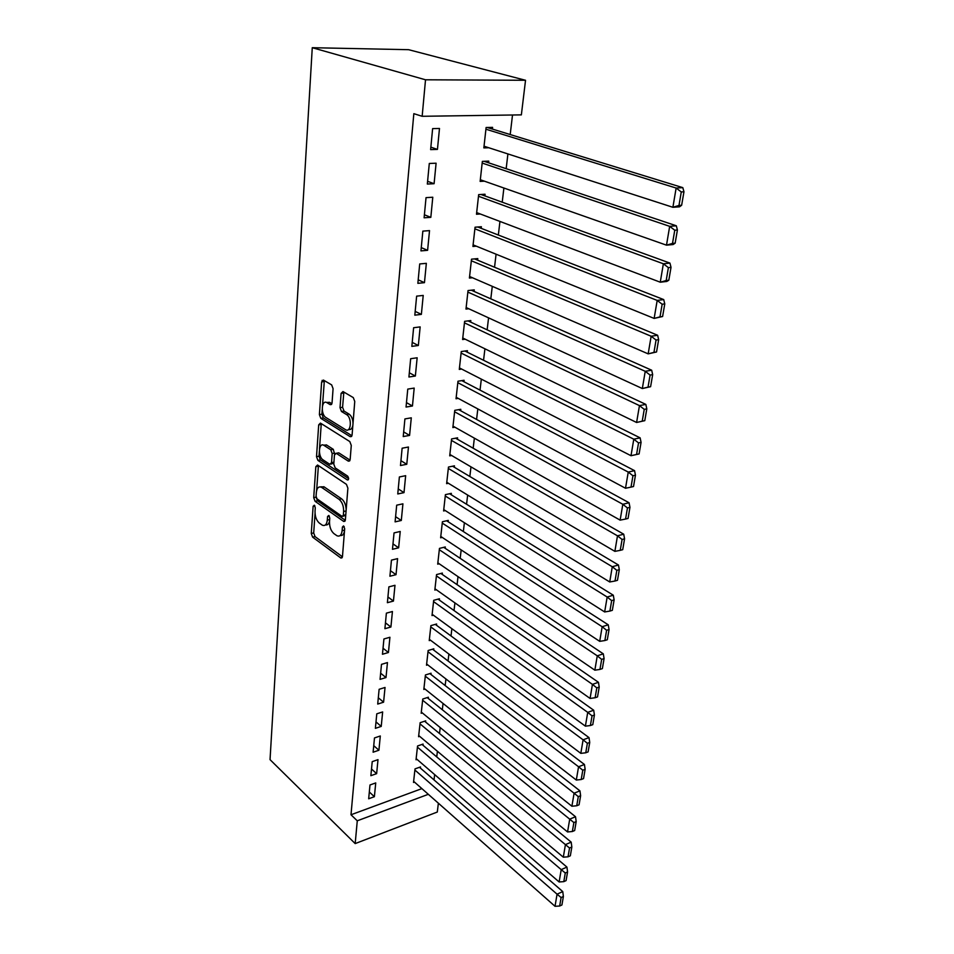 <?xml version="1.0" encoding="UTF-8"?>
<svg xmlns="http://www.w3.org/2000/svg" width="954" height="954" viewBox="0 0 954 954"><rect width="100%" height="100%" fill="white"/><g stroke="black" fill="none" stroke-linecap="round" stroke-linejoin="round"><path stroke-width="1.43" d="M314.331 505.203L313.127 506.252L311.266 533.477L312.614 537.138L340.912 558.042L342.474 556.48L344.68 528.659L343.547 525.928L342.414 527.049L342.128 530.674C341.532 535.099 339.827 536.804 337.012 535.778L333.948 533.644C330.919 530.937 329.44 526.942 329.512 521.671L329.774 518.082L328.808 515.458L327.568 516.508L327.305 520.097C326.745 524.497 325.099 526.203 322.345 525.201L319.387 523.138C316.43 520.479 314.975 516.543 315.035 511.332L315.273 507.778L314.331 505.203M333.077 388.672L331.67 384.903L323.43 380.074L321.629 381.922L319.399 414.608L320.794 418.329L350.237 436.705L352.098 434.929L354.757 401.455L353.302 397.603L342.975 391.545L341.091 393.406L340.029 407.668L341.472 411.484L346.517 414.549C352.276 417.649 351.12 433.366 345.443 429.622L325.982 417.542C320.461 414.501 321.498 399.07 327.007 402.719L330.227 404.675L332.052 402.862L333.077 388.672M422.157 116.293L425.52 79.79L525.535 80.279L521.361 114.874L422.157 116.293L413.833 113.669L351 814.764L357.273 820.81L428.322 794.312M425.52 79.79L312.268 47.7L270.042 759.646L355.186 843.586L357.273 820.81M317.575 465.027L315.834 466.649L313.711 497.63L315.082 501.315L343.726 521.468L345.372 519.847L347.888 488.174L346.445 484.358L317.575 465.027M316.513 456.668L318.696 424.852L320.425 423.099L349.82 441.571L351.275 445.411L350.166 459.423L348.353 461.164L336.202 453.293L334.449 455.022L333.781 464.121L335.188 467.889L347.626 476.106C348.985 478.264 348.914 479.564 347.399 479.969L317.897 460.377L316.513 456.668L319.006 456.215L319.34 451.385M525.535 80.279L408.634 49.691L312.268 47.7M427.332 184.05L434.094 183.705L436.097 163.206L429.3 163.468L427.332 184.05M488.579 162.8L488.77 161.131L482.354 161.381L480.136 181.403L484.429 181.177M420.952 250.89L427.607 250.318L429.527 230.618L422.849 231.118L420.952 250.89M481.198 228.34L481.376 226.73L475.056 227.207L472.922 246.466L476.32 246.168M414.823 315.166L421.37 314.379L423.218 295.43L416.636 296.145L414.823 315.166M474.09 291.423L474.269 289.873L468.032 290.553L465.981 309.084L468.772 308.762M408.92 377.009L415.36 376.031L417.148 357.786L410.661 358.704L408.92 377.009M467.245 352.181L467.412 350.678L461.271 351.549L459.291 369.413L461.653 369.055M403.232 436.562L409.576 435.418L411.293 417.828L404.913 418.925L403.232 436.562M460.639 410.733L460.806 409.302L454.76 410.339L452.852 427.571L454.891 427.201M397.758 493.957L404.007 492.634L405.653 475.688L399.38 476.952L397.758 493.957M454.283 467.221L454.438 465.838L448.475 467.043L446.627 483.654L448.416 483.273M392.476 549.289L398.629 547.823L400.227 531.473L394.038 532.904L392.476 549.289M448.13 521.731L448.285 520.395L442.406 521.755L440.629 537.794L442.215 537.412M387.384 602.689L393.442 601.08L394.98 585.303L388.886 586.865L387.384 602.689M442.203 574.38L442.346 573.08L436.55 574.582L434.833 590.073L436.264 589.691M382.459 654.253L388.433 652.512L389.924 637.26L383.925 638.965L382.459 654.253M436.467 625.252L436.61 623.999L430.898 625.621L429.24 640.599L430.528 640.217M377.712 704.064L383.591 702.192L385.034 687.464L379.12 689.301L377.712 704.064M430.922 674.43L431.065 673.226L425.424 674.967L423.826 689.456L424.995 689.074M373.109 752.205L378.917 750.238L380.3 735.987L374.481 737.931L373.109 752.205M425.567 722.011L425.699 720.842L420.142 722.703L418.579 736.715L419.665 736.345M368.673 798.784L374.385 796.697L375.733 782.924L369.985 784.975L368.673 798.784M420.368 768.065L420.499 766.933L415.014 768.888L413.511 782.459L414.501 782.101M351 814.764L421.883 788.624M434.034 779.919L434.654 774.588M436.741 756.904L437.409 751.275M439.508 733.519L440.211 727.58M442.31 709.74L443.05 703.48M445.16 685.556L445.947 678.974M448.07 660.967L448.881 654.039M451.015 635.972L451.874 628.686M454.021 610.536L454.927 602.892M457.073 584.659L458.015 576.633M460.186 558.328L461.176 549.921M463.346 531.533L464.383 522.732M466.566 504.261L467.651 495.043M469.845 476.487L470.978 466.852M473.172 448.225L474.365 438.148M476.571 419.438L477.823 408.908M480.029 390.126L481.329 379.132M483.559 360.266L484.918 348.782M487.148 329.834L488.567 317.861M490.809 298.84L492.288 286.331M494.542 267.239L496.08 254.205M498.346 235.03L499.944 221.435M502.221 202.188L503.891 188.021M506.169 168.703L507.91 153.94M510.199 134.55L512.513 114.993M422.944 745.229L423.075 744.072L417.554 745.98L416.027 759.778L417.065 759.408M370.867 775.685L376.639 773.658L377.999 759.646L372.215 761.65L370.867 775.685M428.227 698.423L428.358 697.231L422.765 699.032L421.179 713.282L422.3 712.912M375.387 728.331L381.23 726.411L382.649 711.934L376.782 713.819L375.387 728.331M433.676 650.044L433.808 648.815L428.143 650.497L426.51 665.224L427.738 664.855M380.062 679.367L386 677.567L387.455 662.577L381.493 664.354L380.062 679.367M439.305 600.03L439.448 598.754L433.7 600.316L432.007 615.557L433.366 615.175M384.903 628.698L390.913 627.016L392.428 611.514L386.382 613.148L384.903 628.698M445.136 548.288L445.291 546.964L439.46 548.395L437.707 564.16L439.21 563.778M389.912 576.228L396.017 574.69L397.579 558.627L391.45 560.129L389.912 576.228M451.182 494.721L451.337 493.349L445.411 494.637L443.61 510.962L445.291 510.581M395.099 521.874L401.3 520.479L402.922 503.831L396.685 505.179L395.099 521.874M457.431 439.234L457.586 437.814L451.588 438.947L449.716 455.857L451.624 455.487M400.477 465.516L406.774 464.288L408.455 447.021L402.123 448.213L400.477 465.516M463.918 381.719L464.073 380.264L457.98 381.218L456.036 398.76L458.23 398.39M406.046 407.06L412.45 405.999L414.191 388.087L407.763 389.101L406.046 407.06M470.632 322.082L470.811 320.556L464.622 321.331L462.607 339.529L465.17 339.183M411.842 346.374L418.341 345.503L420.154 326.9L413.619 327.723L411.842 346.374M477.608 260.18L477.787 258.594L471.514 259.178L469.416 278.067L472.48 277.757M417.864 283.338L424.458 282.658L426.343 263.34L419.712 263.948L417.864 283.338M484.859 195.88L485.037 194.246L478.669 194.616L476.487 214.245L480.279 213.982M424.113 217.798L430.826 217.345L432.782 197.239L426.033 197.633L424.113 217.798M492.383 129.064L492.574 127.359L486.111 127.502L483.845 147.906L488.77 147.751M430.624 149.611L437.445 149.396L439.484 128.468L432.627 128.611L430.624 149.611M322.082 380.407L324.312 380.718M321.069 486.767L322.679 487.005M438.375 803.196L437.302 812.033L355.186 843.586M374.385 796.697L369.317 791.987M376.639 773.658L371.511 769.019M378.917 750.238L373.741 745.658M381.23 726.411L376.007 721.916M383.591 702.192L378.309 697.768M386 677.567L380.658 673.214M388.433 652.512L383.031 648.231M390.913 627.016L385.464 622.831M393.442 601.08L387.932 596.977M396.017 574.69L390.436 570.683M398.629 547.823L392.988 543.911M401.3 520.479L395.588 516.663M404.007 492.634L398.235 488.925M406.774 464.288L400.93 460.687M409.576 435.418L403.685 431.923M412.45 405.999L406.476 402.624M415.36 376.031L409.326 372.787M418.341 345.503L412.223 342.379M421.37 314.379L415.181 311.398M424.458 282.658L418.198 279.808M427.607 250.318L421.263 247.623M430.826 217.345L424.399 214.793M434.094 183.705L427.595 181.308M437.445 149.396L430.85 147.166M325.433 524.903C327.449 525.332 328.82 524.08 329.547 521.146M340.196 535.492C342.379 535.886 343.81 534.443 344.477 531.163M315.047 513.502L313.699 532.94L315.047 536.601L342.438 556.79M316.168 497.356L317.539 500.802L345.312 520.312M318.409 465.588L316.633 490.511M316.072 496.283L317.026 498.859L342.045 516.4L343.333 515.327L343.631 511.475C343.714 506.073 342.212 502.031 339.099 499.347L321.45 487.255C318.6 486.182 316.895 487.923 316.334 492.491L316.072 496.283M343.011 516.293L345.742 515.267M346.171 509.83C345.932 504.821 344.418 501.16 341.592 498.835L339.099 499.347M320.782 486.981L323.931 486.755L341.592 498.835M319.53 448.571L321.212 424.423L318.696 424.852M321.331 423.671L321.212 424.423M350.035 460.138L338.801 452.876L337.406 453.138M348.639 478.634L320.389 459.911L317.897 460.377M324.098 445.458L323.895 445.339C318.564 441.988 317.765 456.751 323.072 459.888L329.822 464.336L331.527 462.63L332.183 453.555L330.776 449.787L324.098 445.458L326.602 445.017L323.489 445.148M331.026 464.109L333.852 463.048M326.602 445.017L333.292 449.334L334.627 454.128M319.006 456.215L320.389 459.911M326.542 402.481L329.547 402.326L331.897 403.745M348.556 429.443C350.714 430.015 352.145 428.668 352.849 425.401M353.016 423.314C352.801 418.985 351.489 415.92 349.081 414.119L346.517 414.549M343.845 392.058L342.581 407.263L344.024 411.067L349.081 414.119M322.225 409.636L321.915 414.191L323.311 417.924L351.954 435.739M324.348 380.61L322.512 405.605M414.895 770.033L557.064 894.184L555.025 906.3L413.642 781.338M561.107 897.535L559.664 906.014L561.93 904.964L563.385 896.486L561.107 897.535L557.064 894.184L562.753 891.585L419.486 767.302M555.025 906.3L559.664 906.014M563.385 896.486L562.753 891.585M417.435 747.137L561.214 869.631L559.127 881.961L416.159 758.633M565.281 872.993L563.814 881.639L566.092 880.602L567.57 871.968L565.281 872.993L561.214 869.631L566.926 867.091L422.014 744.442M559.127 881.961L563.814 881.639M567.57 871.968L566.926 867.091M420.01 723.871L565.424 844.624L563.313 857.181L418.711 735.546M569.538 848.011L568.047 856.811L570.337 855.798L571.84 847.009L569.538 848.011L565.424 844.624L571.184 842.144L424.59 721.212M563.313 857.181L568.047 856.811M571.84 847.009L571.184 842.144M422.634 700.224L569.717 819.152L567.558 831.948L421.31 712.089M573.879 822.563L572.352 831.518L574.666 830.54L576.192 821.585L573.879 822.563L569.717 819.152L575.524 816.731L427.201 697.601M567.558 831.948L572.352 831.518M576.192 821.585L575.524 816.731M425.293 676.183L574.093 793.203L571.899 806.237L423.958 688.251M578.291 796.638L576.741 805.76L579.066 804.806L580.628 795.684L578.291 796.638L574.093 793.203L579.937 790.854L429.86 673.596M571.899 806.237L576.741 805.76M580.628 795.684L579.937 790.854M428 651.737L578.553 766.766L576.311 780.05L426.641 664.008M582.787 770.224L581.201 779.525L583.55 778.595L585.136 769.306L582.787 770.224L578.553 766.766L584.432 764.476L432.544 649.197M576.311 780.05L581.201 779.525M585.136 769.306L584.432 764.476M430.755 626.873L583.097 739.827L580.819 753.362L429.372 639.359M587.378 743.309L585.756 752.789L588.117 751.883L589.739 742.415L587.378 743.309L583.097 739.827L589.012 737.609L435.286 624.381M580.819 753.362L585.756 752.789M589.739 742.415L589.012 737.609M433.557 601.592L587.724 712.364L585.398 726.161L432.15 614.293M592.04 715.87L590.395 725.529L592.78 724.658L594.425 714.999L592.04 715.87L587.724 712.364L593.686 710.217L438.053 599.136M585.398 726.161L590.395 725.529M594.425 714.999L593.686 710.217M436.407 575.882L592.446 684.376L590.073 698.435L434.976 588.785M596.81 687.894L595.129 697.744L597.526 696.909L599.207 687.059L596.81 687.894L592.446 684.376L598.444 682.301L440.879 573.461M590.073 698.435L595.129 697.744M599.207 687.059L598.444 682.301M439.305 549.719L597.264 655.827L594.843 670.173L437.85 562.848M601.664 659.381L599.959 669.422L602.368 668.611L604.085 658.57L601.664 659.381L597.264 655.827L603.298 653.836L443.741 547.346M594.843 670.173L599.959 669.422M604.085 658.57L603.298 653.836M442.262 523.09L602.165 626.718L599.696 641.35L440.784 536.458M606.625 630.296L604.872 640.539L607.304 639.752L609.057 629.521L606.625 630.296L602.165 626.718L608.247 624.81L446.639 520.777M599.696 641.35L604.872 640.539M609.057 629.521L608.247 624.81M445.268 495.997L607.173 597.025L604.657 611.955L443.753 509.603M611.669 600.626L609.892 611.073L612.337 610.333L614.126 599.887L611.669 600.626L607.173 597.025L613.303 595.213L449.584 493.731M604.657 611.955L609.892 611.073M614.126 599.887L613.303 595.213M448.32 468.426L612.277 566.736L609.713 581.964L446.782 482.283M616.833 570.361L615.008 581.022L617.476 580.306L619.301 569.657L616.833 570.361L612.277 566.736L618.454 565.006L452.578 466.208M609.713 581.964L615.008 581.022M619.301 569.657L618.454 565.006M451.433 440.366L617.488 535.826L614.877 551.364L449.871 454.462M622.091 539.475L620.231 550.351L622.712 549.683L624.572 538.807L622.091 539.475L617.488 535.826L623.713 534.192L455.607 438.196M614.877 551.364L620.231 550.351M624.572 538.807L623.713 534.192M454.593 411.782L622.819 504.284L620.136 520.133L453.007 426.14M627.458 507.945L625.562 519.059L628.066 518.427L629.962 507.325L627.458 507.945L622.819 504.284L629.068 502.746L458.683 409.671M620.136 520.133L625.562 519.059M629.962 507.325L629.068 502.746M457.825 382.685L628.245 472.075L625.514 488.257L456.203 397.305M632.943 475.772L631.011 487.112L633.528 486.516L635.459 475.187L632.943 475.772L628.245 472.075L634.553 470.644L461.796 380.622M625.514 488.257L631.011 487.112M635.459 475.187L634.553 470.644M639.097 453.937L641.076 442.37L638.536 442.906L636.568 454.486L639.097 453.937L630.999 455.714L459.458 367.934M461.104 353.052L633.79 439.186L640.134 437.862L464.932 351.036M636.568 454.486L630.999 455.714L633.79 439.186L638.536 442.906M641.076 442.37L640.134 437.862M644.785 420.666L646.812 408.861L644.248 409.349L642.233 421.179L644.785 420.666L636.604 422.479L462.773 338.026M464.455 322.857L639.454 405.605L645.846 404.401L468.116 320.902M642.233 421.179L636.604 422.479L639.454 405.605L644.248 409.349M646.812 408.861L645.846 404.401M650.604 386.692L652.667 374.624L650.091 375.065L648.028 387.145L650.604 386.692L642.328 388.54L466.148 307.546M467.865 292.103L645.238 371.297L651.677 370.212L471.324 290.195M648.028 387.145L642.328 388.54L645.238 371.297L650.091 375.065M652.667 374.624L651.677 370.212M656.543 351.978L658.654 339.648L656.054 340.041L653.955 352.384L656.543 351.978L648.171 353.862L469.595 276.505M471.336 260.764L651.153 336.237L657.64 335.271L474.543 258.892M653.955 352.384L648.171 353.862L651.153 336.237L656.054 340.041M658.654 339.648L657.64 335.271M662.613 316.501L664.771 303.897L662.159 304.231L660.001 316.859L662.613 316.501L654.146 318.421L473.101 244.868M474.877 228.817L657.187 300.415L663.722 299.58L477.775 227.004M660.001 316.859L654.146 318.421L657.187 300.415L662.159 304.231M664.771 303.897L663.722 299.58M668.814 280.237L671.02 267.358L668.384 267.633L666.19 280.536L668.814 280.237L666.822 281.442L660.263 282.205L476.666 212.611M478.491 196.262L663.364 263.781L669.946 263.089L480.983 194.485M666.19 280.536L660.263 282.205L663.364 263.781L668.384 267.633M671.02 267.358L669.946 263.089M675.158 243.163L677.412 229.986L674.764 230.212L672.51 243.413L675.158 243.163L673.107 244.546L666.5 245.166L480.315 179.734M482.164 163.062L669.672 226.337L676.314 225.788L484.143 161.309M672.51 243.413L666.5 245.166L669.672 226.337L674.764 230.212M677.412 229.986L676.314 225.788M681.645 205.253L683.958 191.778L681.275 191.945L678.986 205.444L681.645 205.253L679.546 206.815L672.892 207.292L484.036 146.212M485.92 129.207L676.136 188.045L682.814 187.64L487.208 127.478M678.986 205.444L672.892 207.292L676.136 188.045L681.275 191.945M683.958 191.778L682.814 187.64M314.88 505.882L313.127 506.252M344.227 526.644L342.414 527.049M329.357 516.126L327.568 516.508M329.667 519.584L327.305 520.097M344.561 530.126L342.128 530.674M342.212 557.518L340.673 557.887M315.047 536.601L312.614 537.138M313.699 532.94L311.266 533.477M345.05 521.027L343.535 521.361M317.539 500.802L315.082 501.315M316.12 497.141L313.711 497.63M318.314 466.172L315.834 466.649M345.777 514.802L343.333 515.327M346.075 510.95L343.631 511.475M324.384 487.041L321.903 487.53M349.713 460.842L348.282 461.116M338.801 452.876L336.273 453.341M348.341 479.719L347.316 479.922M333.924 462.189L331.527 462.63M334.699 453.09L332.183 453.555M333.292 449.334L330.776 449.787M331.515 404.46L330.227 404.675L331.515 404.472M327.007 402.719L329.547 402.326L327.019 402.731M344.024 411.067L341.472 411.484M342.581 407.263L340.029 407.668M343.655 393.012L341.091 393.406M351.609 436.431L350.201 436.682M323.311 417.924L320.794 418.329M321.915 414.191L319.399 414.608M324.169 381.552L321.629 381.922M342.057 557.768L340.912 558.042M344.931 521.206L343.726 521.468M323.931 486.755L321.45 487.255M349.665 460.913L348.353 461.164M338.718 452.84L336.202 453.293M348.293 479.79L347.399 479.969M326.399 444.898L323.895 445.339M351.573 436.467L350.237 436.705"/></g></svg>
